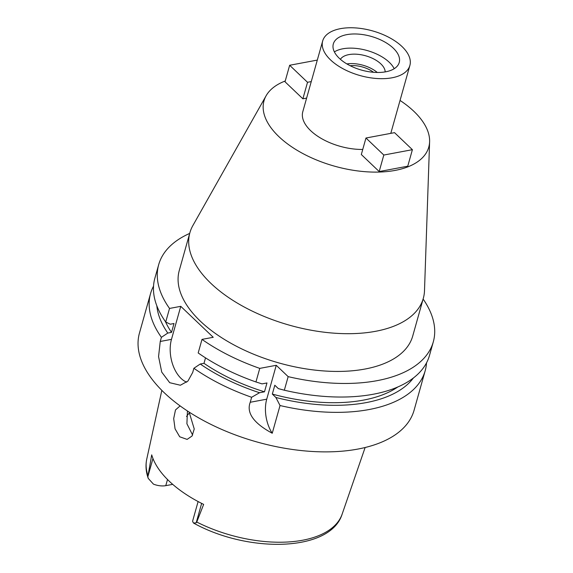 <?xml version="1.0" encoding="UTF-8"?>
<svg xmlns="http://www.w3.org/2000/svg" width="573" height="573" viewBox="0 0 573 573"><rect width="100%" height="100%" fill="white"/><g stroke="black" fill="none" stroke-linecap="round" stroke-linejoin="round"><path stroke-width="0.86" d="M198.108 501.554L192.8 520.434A13.924 7.127 15.7 0 0 192.664 521.516L193.509 523.042L196.181 522.827L196.761 522.046L203.651 504.383A102.696 52.587 15.7 0 1 151.709 454.862L147.841 476.736L148.249 478.405L153.471 484.149A13.924 7.127 15.7 0 0 165.776 485.66L172.151 484.464L172.287 483.992M189.577 412.739A75.593 38.706 15.7 0 0 186.554 416.535M180.115 405.899L175.481 409.946L173.691 418.627L175.059 428.819L179.7 436.784L187.12 439.398L192.048 436.024L194.247 428.991L189.126 412.073M192.628 435.079L186.905 423.769L187.45 410.984M373.539 72.284A19.969 10.228 15.7 0 0 350.146 65.709M346.887 63.932A23.536 12.047 -164.3 0 1 377.249 72.463M385.185 71.897A23.536 12.047 15.7 0 0 372.622 58.41A23.536 12.047 15.7 0 0 348.907 54.607A23.536 12.047 15.7 0 0 340.405 59.306M334.374 51.885A34.23 17.527 -164.3 0 1 342.819 48.798A34.23 17.527 -164.3 0 1 394.203 68.71M385.758 71.797A34.23 17.527 15.7 0 0 399.231 62.486A34.23 17.527 15.7 0 0 383.523 41.306A34.23 17.527 15.7 0 0 346.794 34.645A34.23 17.527 15.7 0 0 333.321 43.956A34.23 17.527 15.7 0 0 349.036 65.136A34.23 17.527 15.7 0 0 385.758 71.797M340.505 28.65A45.288 23.185 -164.3 0 1 389.088 37.46A45.288 23.185 -164.3 0 1 409.874 65.472A45.288 23.185 -164.3 0 1 392.047 77.792A45.288 23.185 -164.3 0 1 343.463 68.982A45.288 23.185 -164.3 0 1 322.678 40.97A45.288 23.185 -164.3 0 1 340.505 28.65M322.678 40.97L302.788 111.735A45.288 23.185 15.7 0 0 362.745 149.446M400.047 100.447A85.578 43.82 -164.3 0 1 429.607 141.724A85.578 43.82 -164.3 0 1 395.084 170.417A85.578 43.82 -164.3 0 1 298.934 151.365A85.578 43.82 -164.3 0 1 266.108 95.77A85.578 43.82 -164.3 0 1 285.239 80.994M361.319 154.524L379.176 171.549L383.817 155.039L365.961 138.014L361.319 154.524M365.961 138.014L394.532 132.657L412.395 149.682L407.754 166.199L379.176 171.549M302.881 98.807L285.017 81.781L289.659 65.265L307.522 82.29L302.881 98.807L306.619 98.105M429.607 141.724L424.5 290.654A121.24 62.077 -164.3 0 1 423.318 298.325A121.24 62.077 -164.3 0 1 375.594 331.301A121.24 62.077 -164.3 0 1 245.538 307.715A121.24 62.077 -164.3 0 1 189.885 232.717A121.24 62.077 -164.3 0 1 192.879 225.547L266.108 95.77M189.885 232.717L179.277 270.456A121.24 62.077 15.7 0 0 234.923 345.455A121.24 62.077 15.7 0 0 364.987 369.041A121.24 62.077 15.7 0 0 412.71 336.072L423.318 298.325M189.692 233.419A142.634 73.036 -164.3 0 0 158.685 264.669A142.634 73.036 -164.3 0 0 169.529 308.439L180.76 306.333L213.228 337.289L201.997 339.395A142.634 73.036 -164.3 0 0 259.762 368.389L276.25 365.295L288.155 376.64A142.634 73.036 -164.3 0 0 377.163 380.651A142.634 73.036 -164.3 0 0 433.303 341.859L429.492 355.432A142.634 73.036 15.7 0 1 373.345 394.224A142.634 73.036 15.7 0 1 284.337 390.213L288.155 376.64M433.303 341.859A142.634 73.036 -164.3 0 0 423.597 299.729L422.888 299.865M413.455 377.929A135.851 69.562 -164.3 0 1 366.09 402.626A135.851 69.562 -164.3 0 1 275.885 397.476L272.325 394.081L274.811 385.235L278.371 388.63L284.337 390.213M275.885 397.476L280.032 405.534L272.239 433.252A28.528 17.018 79.4 0 1 266.731 399.18L276.25 365.295M158.685 264.669L154.868 278.234A142.634 73.036 15.7 0 0 165.719 322.005L170.274 324.218L174.006 323.523L171.52 332.369L167.782 333.063L161.407 337.325L160.247 341.465L171.477 339.359L180.76 306.333M169.529 308.439L165.719 322.005M186.726 382.184A28.528 17.018 79.4 0 1 181.075 378.424A28.528 17.018 79.4 0 1 171.477 339.359M259.762 368.389L255.945 381.955A142.634 73.036 15.7 0 1 198.186 352.961L201.997 339.395M160.247 341.465L158.563 356.585L161.729 372.099L169.701 382.7L180.38 385.235L187.973 381.024L192.714 372.414L193.875 368.281L200.249 364.02L203.988 363.325L205.521 357.867M255.945 381.955L262.04 383.881L266.975 382.957L264.49 391.803L259.555 392.727L251.64 397.275L250.236 402.267C246.247 412.811 253.581 423.139 272.239 433.252M251.64 397.275A142.634 73.036 -164.3 0 1 193.875 368.281M161.407 337.325A142.634 73.036 -164.3 0 1 150.563 293.555A142.634 73.036 -164.3 0 1 153.528 286.128M150.563 293.555L139.454 333.078A142.634 73.036 15.7 0 0 204.919 421.313A142.634 73.036 15.7 0 0 357.932 449.06A142.634 73.036 15.7 0 0 414.078 410.268L425.18 370.752A142.634 73.036 -164.3 0 1 369.041 409.545A142.634 73.036 -164.3 0 1 280.032 405.534M426.52 362.859A142.634 73.036 -164.3 0 1 425.18 370.752M272.325 394.081A131.224 67.191 15.7 0 0 363.454 400.112A131.224 67.191 15.7 0 0 397.848 386.954M167.782 333.063A135.851 69.562 -164.3 0 1 156.83 305.796M165.454 321.632A131.224 67.191 15.7 0 0 171.52 332.369M259.555 392.727A135.851 69.562 -164.3 0 1 200.249 364.02M203.988 363.325A131.224 67.191 15.7 0 0 264.49 391.803M412.395 149.682L383.817 155.039M307.522 82.29L311.261 81.588M289.659 65.265L317.306 60.086M201.646 503.388L196.181 522.827M167.509 479.508L165.776 485.66M147.841 476.736L152.962 458.522M148.249 478.405C145.922 471.844 145.42 465.434 146.745 459.159A101.543 51.993 15.7 0 0 147.855 475.411M196.761 522.046A101.543 51.993 15.7 0 0 302.659 540.224A101.543 51.993 15.7 0 0 342.16 514.088L365.13 447.513M250.236 402.267L266.731 399.18M146.745 459.159L161.83 390.371M409.874 65.472L390.793 133.359M342.16 514.088C330.514 551.971 248.41 553.461 193.509 523.042"/></g></svg>

